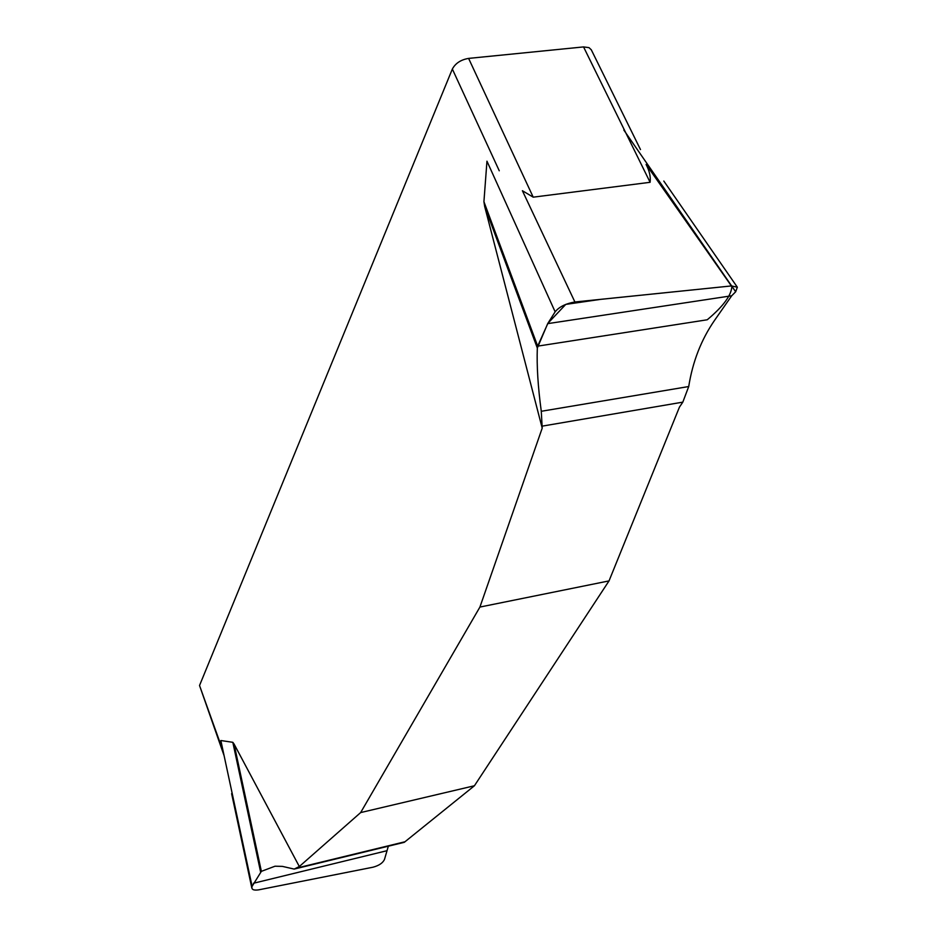 <?xml version="1.0" encoding="UTF-8"?>
<svg xmlns="http://www.w3.org/2000/svg" width="937" height="937" viewBox="0 0 937 937"><rect width="100%" height="100%" fill="white"/><g stroke="black" fill="none" stroke-linecap="round" stroke-linejoin="round"><path stroke-width="1.41" d="M404.292 842.316L474.427 785.756L609.027 580.905L679.43 407.15L682.815 402.137L688.718 386.536C692.666 361.659 701.263 339.627 714.498 320.442L731.715 295.764L735.674 291.77L623.831 130.056M234.074 744.048L261.376 871.351L252.1 886.332L220.851 740.523L232.821 742.315L234.074 744.048L299.325 866.526L360.651 812.578L479.92 607.059L542.207 428.139L484.675 206.456L483.925 201.701L486.959 161.187L555.137 311.822L547.688 323.64L537.323 348.049L484.675 206.456M224.095 755.655L199.534 685.509L452.348 69.045C455.441 63.271 460.863 59.722 468.605 58.399L583.552 46.92L588.998 47.635L591.294 49.802L640.486 149.569M735.674 291.77L737.337 287.202L731.387 285.937L646.108 164.455C649.47 170.85 650.793 176.8 650.102 182.305L583.552 46.92M468.605 58.399L533.212 197.168L522.389 190.715L574.896 301.983C565.761 303.565 559.178 306.844 555.137 311.822M533.212 197.168L650.102 182.305M483.925 201.701L537.674 346.14L707.236 319.775C723.54 306.141 731.75 294.839 731.867 285.89L600.617 299.36L565.761 304.396L547.922 323.277L537.674 346.14M537.323 348.049C536.655 365.863 537.979 386.934 541.281 411.284L542.207 428.139M731.387 285.937L574.896 301.983M260.603 871.96L232.821 742.315M252.1 886.332C251.186 889.424 253.341 890.607 258.565 889.869L373.02 867.205C379.098 865.554 382.928 862.93 384.51 859.334L388.34 846.193M299.325 866.526L294.171 869.079L282.4 866.385L275.021 866.21L261.376 871.351M474.427 785.756L360.651 812.578M479.92 607.059L609.027 580.905M499.257 170.78L452.348 69.045M199.534 685.509L221.718 747.363M542.277 426.124L682.815 402.137M541.281 411.284L688.718 386.536M547.688 323.64L731.715 295.764M404.936 841.777L296.724 868.072M386.805 850.749L253.423 883.275M737.15 286.933L663.806 181.04M251.819 887.971L231.615 793.639M294.698 868.95L404.163 842.351"/></g></svg>
